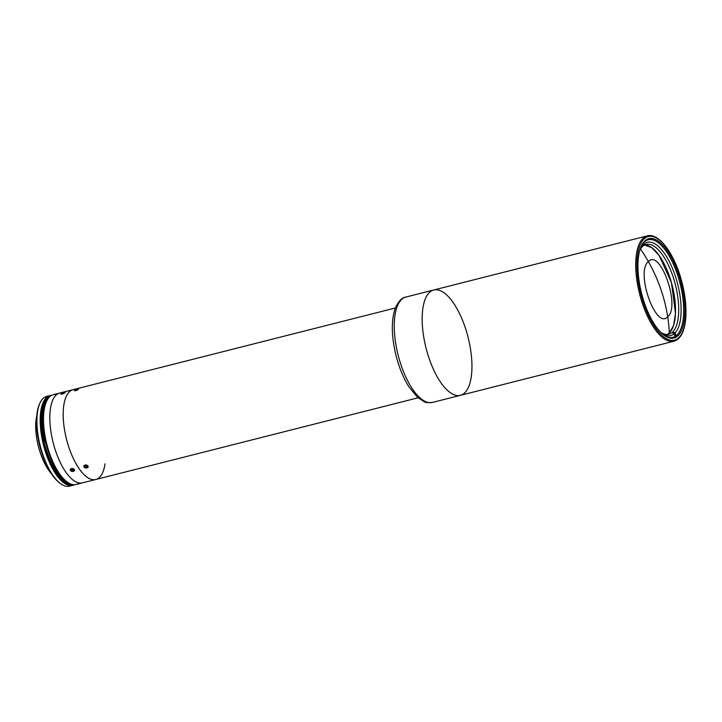 <?xml version="1.0" encoding="UTF-8"?>
<svg xmlns="http://www.w3.org/2000/svg" width="722" height="722" viewBox="0 0 722 722"><rect width="100%" height="100%" fill="white"/><g stroke="black" fill="none" stroke-linecap="round" stroke-linejoin="round"><path stroke-width="1.08" d="M669.312 332.977L673.599 325.396L675.485 313.438L671.46 282.672L659.186 255.507L651.713 247.619L644.556 245.011A46.316 18.492 -104.2 0 1 669.339 275.948A46.316 18.492 -104.2 0 1 667.236 334.457L669.312 332.977A155.086 138.786 -133.3 0 0 659.168 284.603A155.086 138.786 46.7 0 1 669.312 332.977M659.168 284.603A155.086 138.786 -133.3 0 0 657.625 280.687A155.086 138.786 46.7 0 1 659.168 284.603L659.168 284.603M655.982 276.806A155.086 138.786 46.7 0 1 657.625 280.687A155.086 138.786 -133.3 0 0 655.982 276.806A155.086 138.786 -133.3 0 0 654.24 272.97L654.24 272.97A155.086 138.786 46.7 0 1 655.982 276.806L655.982 276.806M654.24 272.97L654.24 272.97A155.086 138.786 -133.3 0 0 652.39 269.153A155.086 138.786 46.7 0 1 654.24 272.97M650.459 265.416A155.086 138.786 -133.3 0 0 650.459 265.407A155.086 138.786 46.7 0 1 652.39 269.162A155.086 138.786 -133.3 0 0 650.459 265.416A155.086 138.786 -133.3 0 0 648.374 261.608C660.26 248.115 680.774 306.706 667.697 316.777C655.802 330.27 635.288 271.689 648.374 261.608A155.086 138.786 -133.3 0 0 646.398 258.214A155.086 138.786 -133.3 0 0 640.477 248.973A155.086 138.786 46.7 0 1 641.813 250.94A155.086 138.786 46.7 0 1 643.997 254.297A155.086 138.786 46.7 0 1 646.298 258.043A155.086 138.786 46.7 0 1 648.401 261.662A155.086 138.786 46.7 0 1 650.45 265.398A155.086 138.786 46.7 0 1 650.459 265.407M76.469 390.259L76.279 389.709L75.404 390.53L76.279 389.709L77.75 389.672M76.776 390.178L77.642 389.366L75.404 390.53M75.819 390.611L77.236 389.284L75.819 390.611M672.913 331.75L675.07 332.995A48.103 19.205 75.8 0 0 674.673 274.198A48.103 19.205 75.8 0 0 643.925 244.054L642.914 246.103A46.316 18.492 -104.2 0 1 672.507 275.145A46.316 18.492 -104.2 0 1 672.913 331.75A46.316 18.492 75.8 0 0 672.507 275.145A46.316 18.492 75.8 0 0 646.1 244.433A46.316 18.492 75.8 0 0 642.914 246.103A46.316 18.492 75.8 0 0 642.048 246.915A46.316 18.492 75.8 0 0 639.882 249.992A46.316 18.492 -104.2 0 1 642.048 246.915L643.058 244.866A48.103 19.205 75.8 0 0 640.315 249.018A48.103 19.205 75.8 0 0 639.863 250.038A48.103 19.205 -104.2 0 1 643.058 244.866L642.697 243.846L643.058 244.866L642.048 246.915A46.316 18.492 -104.2 0 1 642.914 246.103L643.925 244.054L643.501 242.836L643.925 244.054A48.103 19.205 -104.2 0 1 674.673 274.198A48.103 19.205 -104.2 0 1 675.07 332.995L675.936 335.468L675.07 332.995L672.913 331.75L673.491 333.402L672.913 331.75A46.316 18.492 -104.2 0 1 672.047 332.571A46.316 18.492 75.8 0 0 672.913 331.75M660.747 332.31A46.316 18.492 75.8 0 0 668.861 334.232A46.316 18.492 75.8 0 0 672.047 332.571A46.316 18.492 -104.2 0 1 660.747 332.31M660.711 332.282A48.103 19.205 75.8 0 0 661.596 332.959A48.103 19.205 75.8 0 0 674.204 333.817L672.047 332.571L674.204 333.817A48.103 19.205 -104.2 0 1 660.711 332.282M675.07 336.29L674.204 333.817L675.07 336.29M429.437 359.312A54.34 21.696 75.8 0 0 460.419 395.34A54.34 21.696 -104.2 0 1 426.034 347.995A54.34 21.696 -104.2 0 1 433.714 290A54.34 21.696 75.8 0 0 429.437 359.312M642.977 305.18A54.34 21.696 -104.2 0 1 647.255 235.868A54.34 21.696 75.8 0 0 642.977 305.18A54.34 21.696 75.8 0 0 673.96 341.217A54.34 21.696 -104.2 0 1 642.977 305.18M644.051 304.711A53.446 21.344 -104.2 0 1 655.08 237.348A53.446 21.344 -104.2 0 1 685.061 322.969A53.446 21.344 -104.2 0 1 644.051 304.711A53.446 21.344 75.8 0 0 685.061 322.969A53.446 21.344 75.8 0 0 655.08 237.348A53.446 21.344 75.8 0 0 644.051 304.711M644.773 304.025A51.217 20.451 -104.2 0 1 655.341 239.469A51.217 20.451 -104.2 0 1 684.077 321.525A51.217 20.451 -104.2 0 1 644.773 304.025A51.217 20.451 75.8 0 0 664.087 335.225A51.217 20.451 75.8 0 0 681.225 283.313A51.217 20.451 75.8 0 0 641.434 245.841A51.217 20.451 75.8 0 0 644.773 304.025M641.217 246.319A50.332 20.099 -104.2 0 1 680.088 283.602A50.332 20.099 -104.2 0 1 663.671 334.909A50.332 20.099 75.8 0 0 672.967 337.327A50.332 20.099 75.8 0 0 680.088 283.602A50.332 20.099 75.8 0 0 648.239 239.758A50.332 20.099 75.8 0 0 641.217 246.319M79.095 482.973A46.316 18.492 -104.2 0 1 49.692 453.768A46.316 18.492 75.8 0 1 53.347 394.681L59.673 393.075A46.316 18.492 75.8 0 0 53.13 442.523A46.316 18.492 75.8 0 0 82.443 482.874A46.316 18.492 -104.2 0 1 56.027 452.162A46.316 18.492 -104.2 0 1 59.673 393.075L73.021 389.69A46.316 18.492 75.8 0 0 66.478 439.138A46.316 18.492 75.8 0 0 95.782 479.498A46.316 18.492 -104.2 0 1 66.478 439.138A46.316 18.492 -104.2 0 1 73.021 389.69L395.322 307.996M87.01 467.901L84.303 467.296L83.923 465.807L85.512 464.941L87.57 465.555L88.174 466.999L87.01 467.901M75.07 390.106L74.736 390.819L76.956 390.304L78.536 389.149L75.819 390.674L74.438 390.584L75.657 389.844M40.712 454.048A37.409 14.936 75.8 0 0 51.325 473.596A37.409 14.936 -104.2 0 1 40.712 454.048A37.409 14.936 -104.2 0 1 36.741 416.062A37.409 14.936 75.8 0 0 40.712 454.048M56.686 394.582A46.316 18.492 -104.2 0 0 49.692 453.768A46.316 18.492 75.8 0 0 76.108 484.48L418.092 397.795M60.152 483.334A45.432 18.14 -104.2 0 1 42.607 455.365A45.432 18.14 -104.2 0 1 39.863 403.291M71.099 485.554A46.316 18.492 -104.2 0 1 60.576 483.65A46.316 18.492 -104.2 0 1 43.112 455.438A46.316 18.492 -104.2 0 1 40.089 402.813A46.316 18.492 -104.2 0 1 48.437 396.125M40.089 402.813L39.638 403.751A45.432 18.14 75.8 0 0 42.607 455.365A45.432 18.14 75.8 0 0 59.736 483.036L60.576 483.65M46.37 454.607A46.316 18.492 75.8 0 0 74.312 484.751A46.316 18.492 -104.2 0 1 72.778 485.328A46.316 18.492 -104.2 0 1 46.37 454.607A46.316 18.492 -104.2 0 1 50.017 395.521A46.316 18.492 -104.2 0 1 51.632 395.295A46.316 18.492 75.8 0 0 46.37 454.607M50.017 395.521L46.759 396.351A46.316 18.492 75.8 0 0 43.112 455.438A46.316 18.492 75.8 0 0 69.52 486.15L72.778 485.328M85.494 465.609L86.784 465.825L86.18 465.979L85.918 467.531L87.29 467.188L85.918 467.531L84.645 466.845L84.736 465.807L86.108 465.455L87.389 466.15L87.29 467.188M86.974 467.901A2.175 1.471 -170.7 0 0 87.209 465.365A2.175 1.471 -170.7 0 0 83.86 466.213A2.175 1.471 -170.7 0 0 86.974 467.901M84.736 465.807L84.645 466.845L84.817 465.78M54.367 464.932L53.654 465.112A46.145 18.429 75.8 0 0 74.086 484.706A46.145 18.429 -104.2 0 1 53.654 465.112L54.367 464.932M51.461 395.448A46.145 18.429 75.8 0 0 45.423 441.629L46.145 441.44L45.423 441.629L53.338 465.194A46.145 18.429 75.8 0 0 74.393 484.715A46.145 18.429 -104.2 0 1 53.338 465.194L45.423 441.629A46.145 18.429 -104.2 0 1 51.461 395.448M51.722 395.295A46.145 18.429 75.8 0 0 45.107 441.702A46.145 18.429 -104.2 0 1 51.722 395.295M464.697 326.028A54.34 21.696 75.8 0 0 423.011 307.464A54.34 21.696 75.8 0 0 453.497 394.51A54.34 21.696 75.8 0 0 464.697 326.028A54.34 21.696 -104.2 0 1 460.419 395.34L673.96 341.217C680.656 339.042 684.582 331.47 685.738 318.501C686.631 306.426 685.061 293.222 681.017 278.891C673.626 252.7 658.608 232.619 647.255 235.868L433.714 290A54.34 21.696 -104.2 0 1 464.697 326.028M460.419 395.34L432.505 402.416C427.74 402.786 424.897 402.497 423.985 401.558L417.533 397.317L408.959 386.866C403.463 378.12 399.167 367.706 396.062 355.639C391.459 336.777 391.107 321.182 395.015 308.845C398.3 301.354 401.892 297.437 405.809 297.076A54.34 21.696 75.8 0 0 398.12 355.071A54.34 21.696 75.8 0 0 432.505 402.416A54.34 21.696 -104.2 0 1 398.12 355.071A54.34 21.696 -104.2 0 1 405.809 297.076L433.714 290M51.813 395.259A46.145 18.429 75.8 0 0 44.791 441.783A46.145 18.429 -104.2 0 1 51.813 395.259A46.145 18.429 75.8 0 0 51.65 395.295L50.062 395.701A46.145 18.429 75.8 0 0 42.896 442.27L43.681 442.063A46.145 18.429 -104.2 0 1 50.856 395.494A46.145 18.429 75.8 0 0 43.681 442.063L42.896 442.27L51.118 465.753A46.145 18.429 75.8 0 0 72.741 485.148L73.527 484.949A46.145 18.429 -104.2 0 1 51.912 465.555L51.118 465.753L51.912 465.555L43.681 442.063L44.475 441.864A46.145 18.429 -104.2 0 1 51.65 395.295A46.145 18.429 75.8 0 0 44.475 441.864L45.107 441.702L53.022 465.275A46.145 18.429 75.8 0 0 74.483 484.706A46.145 18.429 -104.2 0 1 53.022 465.275L51.912 465.555A46.145 18.429 75.8 0 0 73.527 484.949L74.321 484.751A46.145 18.429 -104.2 0 1 52.706 465.356A46.145 18.429 75.8 0 0 74.321 484.751A46.145 18.429 75.8 0 0 74.474 484.706M86.053 466.71A37.409 14.936 -104.2 0 1 85.079 465.717M76.27 389.582A46.316 18.492 75.8 0 0 70.585 452.062A46.316 18.492 75.8 0 0 105.033 463.822A46.316 18.492 -104.2 0 1 95.782 479.498M72.164 471.421L70.377 470.473L70.458 468.984M73.048 468.56L74.501 469.787L74.357 470.744M61.226 394.293L60.874 393.914L63.13 392.903L64.962 392.669L63.545 393.661M64.899 392.669A2.671 0.532 -19.3 0 0 63.41 392.976M62.155 393.409A2.671 0.532 -19.3 0 0 60.81 394.104M62.155 394.077L60.892 393.941L64.736 392.597L62.155 394.077M64.231 393.066L61.496 393.761L64.231 393.066M62.805 393.725L62.615 393.174L62.805 393.725M71.153 469.246L70.982 470.302L72.254 470.997L72.588 468.993M73.626 470.654L73.725 469.607L72.444 468.921L71.072 469.264L72.444 468.921L73.725 469.607L73.626 470.654L72.254 470.997L70.982 470.302L71.072 469.264M73.31 471.367A2.175 1.471 -170.7 0 0 73.545 468.831A2.175 1.471 -170.7 0 0 70.196 469.679A2.175 1.471 -170.7 0 0 73.31 471.367A2.175 1.471 9.3 0 1 70.196 469.679A2.175 1.471 9.3 0 1 73.545 468.831A2.175 1.471 9.3 0 1 73.31 471.367M641.813 250.94L643.997 254.297M65.26 392.669L64.736 392.597"/></g></svg>
